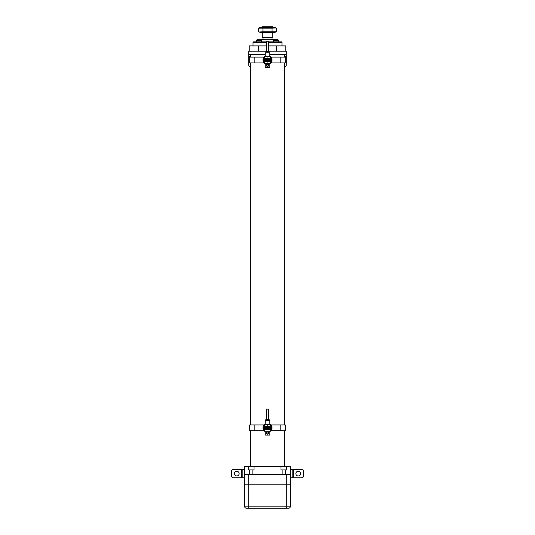 <?xml version="1.0" encoding="UTF-8"?>
<svg xmlns="http://www.w3.org/2000/svg" width="535" height="535" viewBox="0 0 535 535"><rect width="100%" height="100%" fill="white"/><g stroke="black" fill="none" stroke-linecap="round" stroke-linejoin="round"><path stroke-width="0.8" d="M262.237 27.338L262.237 26.75L272.763 26.75L272.763 27.338M262.237 32.602L262.237 37.617L272.763 37.617L272.763 32.602M273.612 41.857L273.612 40.332L271.419 39.289L263.581 39.289L272.014 39.289L272.014 37.617M262.986 39.289L262.986 37.617M271.419 39.289L277.511 39.289L278.561 40.332L273.612 40.332M256.439 41.857L256.439 40.332L257.489 39.289L263.581 39.289L261.388 40.332L261.388 41.857M272.061 31.766L276.622 31.766L274.114 32.602L260.886 32.602L258.378 31.766L258.378 28.174L262.939 28.174L262.939 31.766L272.061 31.766L272.061 28.174L262.939 28.174M276.622 31.766L276.622 28.174L274.114 27.338L260.886 27.338L258.378 28.174M259.288 32.02L262.939 31.766M275.712 27.92L272.061 28.174M266.611 51.153L249.256 51.153L249.256 45.89L266.611 45.89M276.622 51.153L276.622 45.89L285.743 45.89L285.743 51.153L268.389 51.153M276.622 45.89L268.389 45.89M258.378 51.153L258.378 45.89M271.178 426.716L270.208 426.716L270.208 428.976L270.844 428.976L270.844 424.502L264.156 424.502L263.822 426.716M271.178 428.976L270.844 429.518L270.208 429.518L270.208 428.976M270.844 429.518L270.844 431.19L264.156 431.19L264.792 426.716L264.156 426.716L263.822 428.976M267.667 426.796L267.667 427.345A0.334 0.334 0 0 0 268.002 427.679L268.55 427.679L268.002 428.013A0.334 0.334 0 0 0 267.667 428.348L267.667 428.903L267.333 428.348A0.334 0.334 0 0 0 266.998 428.013L266.45 428.013L266.998 427.679A0.334 0.334 0 0 0 267.333 427.345L267.667 426.796M265.755 427.846A1.745 1.745 0 0 0 268.369 429.358A1.745 1.745 0 0 0 268.369 426.335A1.745 1.745 0 0 0 265.755 427.846M265.688 426.803L267.5 425.76L269.312 426.803L269.312 428.889L267.5 429.939L265.688 428.889L265.688 426.803M264.792 428.976L264.792 429.518L265.407 429.518L265.407 426.174L264.792 426.174L264.792 426.716M270.208 431.19L270.208 429.518L269.593 429.518L269.593 426.174L270.208 426.174L270.208 426.716M264.156 426.174L264.792 426.174L264.792 424.502M270.208 424.502L270.208 426.174L270.844 426.174M264.792 431.19L264.792 429.518L264.156 429.518M268.189 427.679L268.189 428.013M267.333 428.535L267.667 428.535M267.333 427.157L267.667 427.157M266.811 427.679L266.811 428.013M271.68 426.716L271.68 424.924L271.178 424.924L271.178 430.775L271.68 430.775L271.68 428.976M263.32 428.976L263.32 430.775L263.822 430.775L263.822 424.924L249.718 424.924L249.718 430.775L254.192 430.775L254.192 424.924M263.32 426.716L263.32 424.924M263.32 430.775L254.192 430.775M271.68 430.775L285.282 430.775L285.282 424.924L271.68 424.924M263.621 426.716L262.986 426.716L262.986 428.976L263.621 428.976L263.621 426.716M272.014 426.716L271.379 426.716L271.379 428.976L272.014 428.976L272.014 426.716M269.807 431.19L269.807 435.089L265.193 435.089L265.193 431.19M265.193 424.502L265.193 420.604L269.807 420.604L269.807 424.502M269.807 429.518L269.807 426.174M265.193 426.174L265.193 429.518M265.855 420.604L265.855 419.293L269.145 419.293L269.145 420.604M267.5 431.698A1.251 1.251 0 0 1 268.751 432.949A1.251 1.251 0 0 1 267.5 434.199A1.251 1.251 0 0 1 266.249 432.949A1.251 1.251 0 0 1 267.5 431.698A1.251 1.251 0 0 1 268.751 432.949A1.251 1.251 0 0 1 267.5 434.199A1.251 1.251 0 0 1 266.249 432.949A1.251 1.251 0 0 1 267.5 431.698M267.5 409.114L266.611 409.081L267.5 409.114M266.611 419.293L266.611 409.081M271.178 58.883L270.208 58.883L270.208 61.144L270.844 61.144L270.844 56.67L264.156 56.67L263.822 58.883M271.178 61.144L270.844 61.685L270.208 61.685L270.208 61.144M270.844 61.685L270.844 63.357L264.156 63.357L264.792 58.883L264.156 58.883L263.822 61.144M267.667 58.964L267.667 59.512A0.334 0.334 0 0 0 268.002 59.846L268.55 59.846L268.002 60.181A0.334 0.334 0 0 0 267.667 60.515L267.667 61.07L267.333 60.515A0.334 0.334 0 0 0 266.998 60.181L266.45 60.181L266.998 59.846A0.334 0.334 0 0 0 267.333 59.512L267.667 58.964M265.755 60.014A1.745 1.745 0 0 0 268.369 61.525A1.745 1.745 0 0 0 268.369 58.502A1.745 1.745 0 0 0 265.755 60.014M265.688 58.97L267.5 57.927L269.312 58.97L269.312 61.057L267.5 62.107L265.688 61.057L265.688 58.97M264.792 61.144L264.792 61.685L265.407 61.685L265.407 58.342L264.792 58.342L264.792 58.883M270.208 63.357L270.208 61.685L269.593 61.685L269.593 58.342L270.208 58.342L270.208 58.883M264.156 58.342L264.792 58.342L264.792 56.67M270.208 56.67L270.208 58.342L270.844 58.342M264.792 63.357L264.792 61.685L264.156 61.685M268.189 59.846L268.189 60.181M267.333 60.702L267.667 60.702M267.333 59.325L267.667 59.325M266.811 59.846L266.811 60.181M271.68 58.883L271.68 57.091L271.178 57.091L271.178 62.943L271.68 62.943L271.68 61.144M263.32 61.144L263.32 62.943L263.822 62.943L263.822 57.091L249.718 57.091L249.718 62.943L254.192 62.943L254.192 57.091M263.32 58.883L263.32 57.091M263.32 62.943L254.192 62.943M271.68 62.943L285.282 62.943L285.282 57.091L271.68 57.091M263.621 58.883L262.986 58.883L262.986 61.144L263.621 61.144L263.621 58.883M272.014 58.883L271.379 58.883L271.379 61.144L272.014 61.144L272.014 58.883M269.807 63.357L269.807 67.256L265.193 67.256L265.193 63.357M265.193 56.67L265.193 52.771L269.807 52.771L269.807 56.67M269.807 61.685L269.807 58.342M265.193 58.342L265.193 61.685M265.855 51.46L269.145 51.46M267.5 63.866A1.251 1.251 0 0 1 268.751 65.116A1.251 1.251 0 0 1 267.5 66.367A1.251 1.251 0 0 1 266.249 65.116A1.251 1.251 0 0 1 267.5 63.866A1.251 1.251 0 0 1 268.751 65.116A1.251 1.251 0 0 1 267.5 66.367A1.251 1.251 0 0 1 266.249 65.116A1.251 1.251 0 0 1 267.5 63.866M267.5 41.282L266.611 41.248L267.5 41.282M266.611 51.46L266.611 41.248M248.414 466.968L254.005 466.968L248.414 466.968L248.414 469.924L254.005 469.924L254.005 466.968M280.995 466.968L286.586 466.968L280.995 466.968L280.995 469.924L286.586 469.924L286.586 466.968M248.688 474.532L248.688 484.784L290.492 484.79L248.688 484.784L248.688 506.157L286.312 506.157L286.312 508.25L288.398 508.25L248.688 508.25L248.688 506.157L244.508 506.157A2.093 2.093 0 0 0 246.602 508.25L248.688 508.25L246.602 508.25C245.739 508.13 245.739 508.13 246.602 508.25C245.739 508.13 245.739 508.13 246.602 508.25L248.688 508.25L246.602 508.25C245.739 508.13 245.739 508.13 246.602 508.25A2.093 2.093 0 0 1 244.508 506.157L244.508 484.79L248.688 484.79L244.508 484.784L244.508 474.532L290.492 474.532L290.492 466.52L244.508 466.52L244.508 474.532M288.398 508.25C289.261 508.13 289.261 508.13 288.398 508.25C289.261 508.13 289.261 508.13 288.398 508.25C289.261 508.13 289.261 508.13 288.398 508.25C289.261 508.13 289.261 508.13 288.398 508.25C289.261 508.13 289.261 508.13 288.398 508.25A2.093 2.093 0 0 0 290.492 506.157L290.492 474.532M241.412 477.802L233.454 477.802A2.093 2.093 0 0 1 231.361 475.715L231.361 471.536A2.093 2.093 0 0 1 233.454 469.442L241.412 469.442L241.412 477.802L242.81 477.802L242.81 469.442L241.412 469.442M242.81 469.442L244.508 469.442M290.492 477.802L301.546 477.802A2.093 2.093 0 0 0 303.639 475.715L303.639 471.536A2.093 2.093 0 0 0 301.546 469.442L290.492 469.442M244.508 477.802L242.81 477.802M284.613 466.52L284.613 430.775M284.613 424.924L284.613 62.943M284.613 57.091L284.613 54.403M234.43 473.622A2.347 2.347 0 0 0 237.955 475.655A2.347 2.347 0 0 0 237.955 471.589A2.347 2.347 0 0 0 234.43 473.622M295.875 473.622A2.347 2.347 0 0 0 299.399 475.655A2.347 2.347 0 0 0 299.399 471.589A2.347 2.347 0 0 0 295.875 473.622M284.613 56.376L286.312 56.376L286.312 54.403L269.807 54.403M265.193 54.403L248.688 54.403L248.688 56.376L250.387 56.376M250.387 66.908A2.093 2.093 0 0 1 248.688 64.855L248.688 56.376M248.688 54.403L248.688 51.159L286.312 51.159L286.312 54.403L286.312 51.159M286.312 56.376L286.312 64.855A2.093 2.093 0 0 1 284.613 66.908M268.389 41.857L281.477 41.857L281.978 42.359L268.389 42.359M266.611 42.359L253.022 42.359L253.022 45.89M281.978 42.359L281.978 45.89M253.022 42.359L253.523 41.857L266.611 41.857M256.439 40.332L261.388 40.332M266.39 427.846A1.11 1.11 0 0 0 268.055 428.809A1.11 1.11 0 0 0 268.055 426.883A1.11 1.11 0 0 0 266.39 427.846M267.5 426.094A1.759 1.759 0 0 1 269.018 428.722A1.759 1.759 0 0 1 265.982 428.722A1.759 1.759 0 0 1 267.5 426.094M280.808 430.775L280.808 424.924M267.5 432.033A0.916 0.916 0 0 0 266.704 433.404A0.916 0.916 0 0 0 268.296 433.404A0.916 0.916 0 0 0 267.5 432.033M266.39 60.014A1.11 1.11 0 0 0 268.055 60.977A1.11 1.11 0 0 0 268.055 59.057A1.11 1.11 0 0 0 266.39 60.014M267.5 58.261A1.759 1.759 0 0 1 269.018 60.89A1.759 1.759 0 0 1 265.982 60.89A1.759 1.759 0 0 1 267.5 58.261M280.808 62.943L280.808 57.091M267.5 64.2A0.916 0.916 0 0 0 266.704 65.578A0.916 0.916 0 0 0 268.296 65.578A0.916 0.916 0 0 0 267.5 64.2M290.492 506.157L286.312 506.157L286.312 474.532M244.508 506.157A2.093 2.093 0 0 0 246.602 508.25M292.19 469.442L292.19 477.802M293.588 477.802L293.588 469.442M278.561 41.857L278.561 40.332M268.389 419.293L268.389 409.081M268.389 51.46L268.389 41.248M252.854 474.532L252.854 469.924M249.564 474.532L249.564 469.924M285.436 474.532L285.436 469.924M282.146 474.532L282.146 469.924M250.387 466.52L250.387 430.775M250.387 424.924L250.387 62.943M250.387 57.091L250.387 54.403"/></g></svg>
